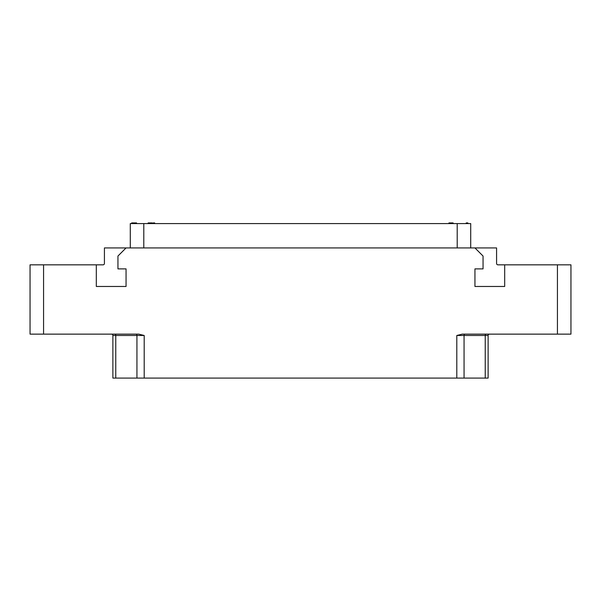 <?xml version="1.0" encoding="UTF-8"?>
<svg xmlns="http://www.w3.org/2000/svg" width="601" height="601" viewBox="0 0 601 601"><rect width="100%" height="100%" fill="white"/><g stroke="black" fill="none" stroke-linecap="round" stroke-linejoin="round"><path stroke-width="0.9" d="M488.125 378.082L488.125 335.486L488.125 378.082L456.805 378.082L456.805 335.486L462.214 334.133L557.428 334.133L557.428 264.831L570.95 264.831L570.95 334.133L557.428 334.133M456.805 378.082L112.875 378.082L112.875 335.486A1.352 1.352 -90 0 0 111.523 334.133A1.352 1.352 -90 0 1 112.875 335.486L115.76 335.486A1.352 0.969 90 0 0 114.791 334.133M43.572 334.133L30.05 334.133L30.05 264.831L43.572 264.831L43.572 334.133L138.786 334.133L144.195 335.486L144.195 378.082M43.572 264.831L96.31 264.831L96.31 286.467L126.06 286.467L126.06 268.887L117.946 268.887L117.946 256.041L126.06 247.928L474.94 247.928L483.054 256.041L483.054 268.887L474.94 268.887L474.94 286.467L504.69 286.467L504.69 264.831L557.428 264.831M456.805 335.486L488.125 335.486A1.352 1.352 0 0 1 489.477 334.133M474.94 247.928L496.576 247.928L496.576 263.486A1.352 1.352 0 0 0 497.928 264.831L504.69 264.831M96.31 264.831L103.071 264.831A1.352 1.352 0 0 0 104.424 263.486L104.424 247.928L126.06 247.928M470.711 247.928L470.718 223.587L457.196 223.587L457.203 247.928L143.692 247.928M130.282 223.587L130.289 247.928L130.282 223.587L143.804 223.587L143.797 247.928M457.196 223.587L143.804 223.587M466.218 223.587L466.218 222.918L467.841 222.918L467.841 223.587M467.03 223.587L467.03 222.918M131.672 223.587L131.672 222.918L136.54 222.918L136.54 223.587M153.24 223.587L153.24 222.918L154.66 222.918L154.66 223.587M153.946 223.587L153.946 222.918M453.101 223.587L453.101 222.918L452.981 223.587M452.748 223.587L452.981 222.918M452.388 223.587L452.748 222.918M451.802 223.587L451.802 222.918L452.395 222.918M451.208 223.587L451.208 222.918L451.802 222.918M450.735 223.587L450.735 222.918L451.208 222.918M450.141 223.587L450.141 222.918L450.735 222.918M449.548 223.587L449.548 222.918L450.141 222.918M449.195 223.587L449.556 222.918M448.962 223.587L449.195 222.918M448.842 223.587L448.962 222.918M152.293 223.587L152.293 222.918L152.173 223.587M152.053 223.587L152.173 222.918M151.58 223.587L151.58 222.918L152.053 222.918M151.114 223.587L151.114 222.918L151.58 222.918M150.28 223.587L150.28 222.918L151.114 222.918M150.047 223.587L150.28 222.918M149.221 223.587L149.221 222.918L150.047 222.918M148.748 223.587L148.748 222.918L149.221 222.918M148.274 223.587L148.274 222.918L148.748 222.918M148.154 223.587L148.267 222.918M148.034 223.587L148.154 222.918M464.062 378.082L464.062 335.486A1.352 0.969 90 0 1 465.031 334.133M485.24 378.082L485.24 335.486A1.352 0.969 90 0 1 486.209 334.133M115.76 378.082L115.76 335.486L136.938 335.486A1.352 0.969 90 0 0 135.969 334.133M136.938 378.082L136.938 335.486L144.195 335.486"/></g></svg>
